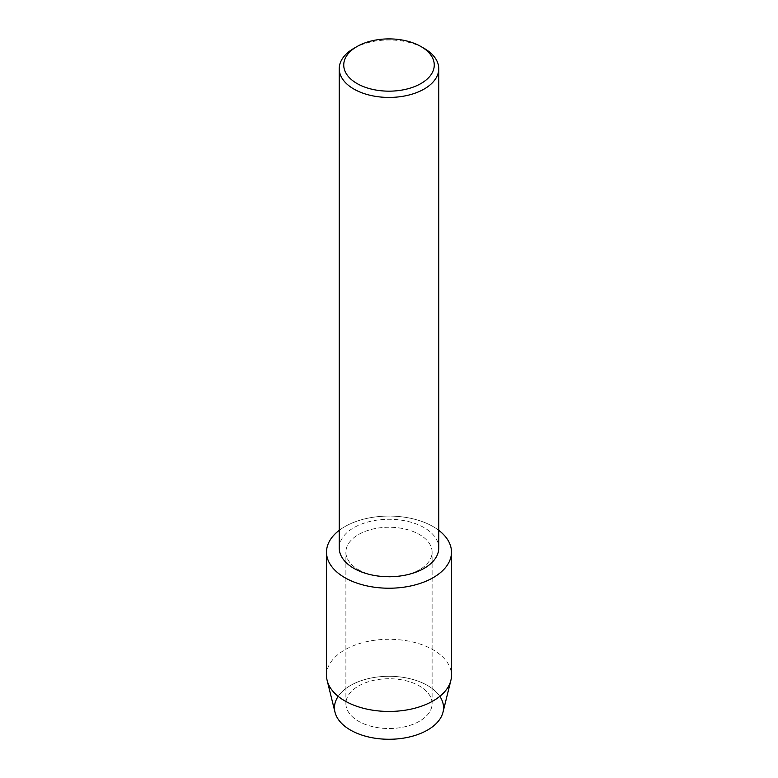 <?xml version="1.0" encoding="UTF-8"?>
<svg xmlns="http://www.w3.org/2000/svg" width="778" height="778" viewBox="0 0 778 778"><rect width="100%" height="100%" fill="white"/><g stroke="black" fill="none" stroke-linecap="round" stroke-linejoin="round"><path stroke-width="0.58" stroke-dasharray="3.89 2.92" d="M419.488 721.225A43.111 24.896 180 0 1 372.497 726.623A43.111 24.896 180 0 1 345.889 703.623A43.111 24.896 180 0 1 358.512 686.021A43.111 24.896 180 0 1 405.503 680.624A43.111 24.896 180 0 1 432.111 703.623A43.111 24.896 180 0 1 419.488 721.225A43.111 24.896 180 0 1 372.497 726.623A43.111 24.896 180 0 1 345.889 703.623A43.111 24.896 180 0 1 358.512 686.021A43.111 24.896 180 0 1 405.503 680.624A43.111 24.896 180 0 1 432.111 703.623A43.111 24.896 180 0 1 419.488 721.225M338.177 696.349A54.538 31.49 180 0 1 350.431 685.515A54.538 31.49 180 0 1 439.823 696.349M419.488 569.749A43.111 24.896 180 0 1 372.497 575.136A43.111 24.896 180 0 1 345.889 552.147A43.111 24.896 180 0 1 358.512 534.544A43.111 24.896 180 0 1 405.503 529.147A43.111 24.896 180 0 1 432.111 552.147A43.111 24.896 180 0 1 419.488 569.749A43.111 24.896 180 0 1 372.497 575.136A43.111 24.896 180 0 1 345.889 552.147A43.111 24.896 180 0 1 358.512 534.544A43.111 24.896 180 0 1 405.503 529.147A43.111 24.896 180 0 1 432.111 552.147A43.111 24.896 180 0 1 419.488 569.749M339.237 548.004A49.763 28.728 180 0 1 353.815 527.688A49.763 28.728 180 0 1 408.042 521.455A49.763 28.728 180 0 1 438.763 548.004M339.237 530.324A62.483 36.07 180 0 1 344.819 526.638A62.483 36.07 180 0 1 438.763 530.324A62.483 36.07 180 0 0 344.819 526.638A62.483 36.07 180 0 0 339.237 530.324M353.815 48.392A49.763 28.728 180 0 1 424.185 48.392M335.007 712.23A54.538 31.49 180 0 1 350.431 685.515A54.538 31.49 180 0 1 413.39 679.612A54.538 31.49 180 0 1 442.993 712.23M326.517 675.362A62.483 36.07 180 0 1 344.819 649.854A62.483 36.07 180 0 1 412.914 642.035A62.483 36.07 180 0 1 451.483 675.362M345.889 703.623L345.889 552.147L345.889 703.623M432.111 703.623L432.111 552.147L432.111 703.623"/><path stroke-width="1.17" d="M439.823 696.349A54.538 31.49 180 0 1 427.569 730.046A54.538 31.49 180 0 1 359.183 734.15A54.538 31.49 180 0 1 338.177 696.349M421.005 46.554L424.185 48.392A49.763 28.728 180 0 1 438.763 68.707L438.763 548.004A49.763 28.728 180 0 1 424.185 568.319A49.763 28.728 180 0 1 369.958 574.543A49.763 28.728 180 0 1 339.237 548.004L339.237 68.707A49.763 28.728 180 0 1 353.815 48.392L356.995 46.554A45.26 26.131 180 0 1 421.005 46.554A45.26 26.131 180 0 1 421.005 83.509A45.26 26.131 180 0 1 356.995 83.509A45.26 26.131 180 0 1 356.995 46.554L353.815 48.392M433.181 577.655A62.483 36.07 180 0 1 347.922 579.328A62.483 36.07 180 0 1 339.237 530.324A62.483 36.07 180 0 0 326.517 552.147A62.483 36.07 180 0 0 365.086 585.474A62.483 36.07 180 0 0 433.181 577.655A62.483 36.07 180 0 0 438.763 530.324A62.483 36.07 180 0 1 451.483 552.147A62.483 36.07 180 0 1 433.181 577.655M438.763 68.707A49.763 28.728 180 0 1 424.185 89.023A49.763 28.728 180 0 1 369.958 95.247A49.763 28.728 180 0 1 339.237 68.707M451.483 552.147L451.483 675.362A62.483 36.07 180 0 1 450.851 680.468L442.993 712.23A54.538 31.49 180 0 1 427.569 730.046A54.538 31.49 180 0 1 371.758 737.651A54.538 31.49 180 0 1 335.007 712.23L327.149 680.468A62.483 36.07 180 0 1 326.517 675.362L326.517 552.147M450.851 680.468A62.483 36.07 180 0 1 433.181 700.871A62.483 36.07 180 0 1 369.239 709.594A62.483 36.07 180 0 1 327.149 680.468"/></g></svg>
